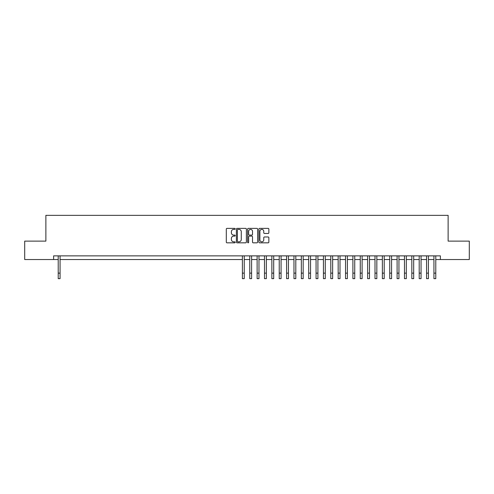 <?xml version="1.0" encoding="UTF-8"?>
<svg xmlns="http://www.w3.org/2000/svg" width="494" height="494" viewBox="0 0 494 494"><rect width="100%" height="100%" fill="white"/><g stroke="black" fill="none" stroke-linecap="round" stroke-linejoin="round"><path stroke-width="0.74" d="M235.212 228.876A0.506 0.506 0 0 0 234.706 228.37L227.024 228.37A0.722 0.722 0 0 0 226.301 229.093L226.301 242.109A0.722 0.722 0 0 0 227.024 242.832L234.706 242.832A0.506 0.506 0 0 0 235.212 242.326A0.506 0.506 0 0 0 234.706 241.819L233.711 241.819A2.316 2.316 0 0 1 231.396 239.504L231.396 238.417A2.316 2.316 0 0 1 233.711 236.107L234.706 236.107A0.506 0.506 0 0 0 235.212 235.601A0.506 0.506 0 0 0 234.706 235.095L233.711 235.095A2.316 2.316 0 0 1 231.396 232.779L231.396 231.692A2.316 2.316 0 0 1 233.711 229.383L234.706 229.383A0.506 0.506 0 0 0 235.212 228.876M268.131 233.464A0.722 0.722 0 0 0 268.853 232.742L268.853 229.093A0.722 0.722 0 0 0 268.131 228.37L259.603 228.37A0.722 0.722 0 0 0 258.875 229.093L258.875 242.109A0.722 0.722 0 0 0 259.603 242.832L268.131 242.832A0.722 0.722 0 0 0 268.853 242.109L268.853 237.694A0.722 0.722 0 0 0 268.131 236.972L264.481 236.972A0.722 0.722 0 0 0 263.759 237.694L263.759 239.886A1.933 1.933 0 0 1 261.826 241.819A1.933 1.933 0 0 1 259.887 239.886L259.887 231.316A1.933 1.933 0 0 1 261.826 229.383A1.933 1.933 0 0 1 263.759 231.316L263.759 232.742A0.722 0.722 0 0 0 264.481 233.464L268.131 233.464M53.618 259.541L24.7 259.541L24.7 241.128L45.88 241.128L45.88 215.341L448.12 215.341L448.12 241.128L469.3 241.128L469.3 259.541L440.382 259.541L440.382 255.861L53.618 255.861L53.618 259.541L58.218 259.541M246.37 229.093A0.722 0.722 0 0 0 245.642 228.37L237.114 228.37A0.722 0.722 0 0 0 236.385 229.093L236.385 242.109A0.722 0.722 0 0 0 237.114 242.832L245.642 242.832A0.722 0.722 0 0 0 246.37 242.109L246.37 229.093M248.359 228.37L256.886 228.37A0.722 0.722 0 0 1 257.615 229.093L257.615 242.109A0.722 0.722 0 0 1 256.886 242.832L253.237 242.832A0.722 0.722 0 0 1 252.514 242.109L252.514 236.83A0.722 0.722 0 0 0 251.792 236.107L249.371 236.107A0.722 0.722 0 0 0 248.643 236.83L248.643 242.326A0.506 0.506 0 0 1 248.136 242.832A0.506 0.506 0 0 1 247.63 242.326L247.63 229.093A0.722 0.722 0 0 1 248.359 228.37M60.064 259.541L242.393 259.541M244.24 259.541L249.76 259.541M251.607 259.541L257.127 259.541M258.973 259.541L264.494 259.541M266.34 259.541L271.867 259.541M273.707 259.541L279.233 259.541M281.074 259.541L286.6 259.541M288.44 259.541L293.967 259.541M295.807 259.541L301.334 259.541M303.174 259.541L308.701 259.541M310.541 259.541L316.067 259.541M317.908 259.541L323.434 259.541M325.274 259.541L330.801 259.541M332.641 259.541L338.168 259.541M340.008 259.541L345.534 259.541M347.375 259.541L352.901 259.541M354.741 259.541L360.268 259.541M362.108 259.541L367.635 259.541M369.475 259.541L375.002 259.541M376.842 259.541L382.368 259.541M384.209 259.541L389.735 259.541M391.575 259.541L397.102 259.541M398.942 259.541L404.469 259.541M406.315 259.541L411.835 259.541M413.682 259.541L419.202 259.541M421.049 259.541L426.569 259.541M428.415 259.541L433.936 259.541M435.782 259.541L440.382 259.541M237.904 229.383A0.506 0.506 0 0 0 237.398 229.889L237.398 241.313A0.506 0.506 0 0 0 237.904 241.819L238.954 241.819A2.316 2.316 0 0 0 241.27 239.504L241.27 231.692A2.316 2.316 0 0 0 238.954 229.383L237.904 229.383M252.514 231.353A1.933 1.933 0 0 0 250.582 229.42A1.933 1.933 0 0 0 248.643 231.353L248.643 234.372A0.722 0.722 0 0 0 249.371 235.095L251.792 235.095A0.722 0.722 0 0 0 252.514 234.372L252.514 231.353M58.218 273.133L60.064 273.133L60.064 278.659L58.218 278.659L58.218 255.861M60.064 273.133L60.064 255.861M242.393 273.133L244.24 273.133L244.24 278.659L242.393 278.659L242.393 255.861M244.24 273.133L244.24 255.861M249.76 273.133L251.607 273.133L251.607 278.659L249.76 278.659L249.76 255.861M251.607 273.133L251.607 255.861M257.127 273.133L258.973 273.133L258.973 278.659L257.127 278.659L257.127 255.861M258.973 273.133L258.973 255.861M264.494 273.133L266.34 273.133L266.34 278.659L264.494 278.659L264.494 255.861M266.34 273.133L266.34 255.861M271.867 273.133L273.707 273.133L273.707 278.659L271.867 278.659L271.867 255.861M273.707 273.133L273.707 255.861M279.233 273.133L281.074 273.133L281.074 278.659L279.233 278.659L279.233 255.861M281.074 273.133L281.074 255.861M286.6 273.133L288.44 273.133L288.44 278.659L286.6 278.659L286.6 255.861M288.44 273.133L288.44 255.861M293.967 273.133L295.807 273.133L295.807 278.659L293.967 278.659L293.967 255.861M295.807 273.133L295.807 255.861M301.334 273.133L303.174 273.133L303.174 278.659L301.334 278.659L301.334 255.861M303.174 273.133L303.174 255.861M308.701 273.133L310.541 273.133L310.541 278.659L308.701 278.659L308.701 255.861M310.541 273.133L310.541 255.861M316.067 273.133L317.908 273.133L317.908 278.659L316.067 278.659L316.067 255.861M317.908 273.133L317.908 255.861M323.434 273.133L325.274 273.133L325.274 278.659L323.434 278.659L323.434 255.861M325.274 273.133L325.274 255.861M330.801 273.133L332.641 273.133L332.641 278.659L330.801 278.659L330.801 255.861M332.641 273.133L332.641 255.861M338.168 273.133L340.008 273.133L340.008 278.659L338.168 278.659L338.168 255.861M340.008 273.133L340.008 255.861M345.534 273.133L347.375 273.133L347.375 278.659L345.534 278.659L345.534 255.861M347.375 273.133L347.375 255.861M352.901 273.133L354.741 273.133L354.741 278.659L352.901 278.659L352.901 255.861M354.741 273.133L354.741 255.861M360.268 273.133L362.108 273.133L362.108 278.659L360.268 278.659L360.268 255.861M362.108 273.133L362.108 255.861M367.635 273.133L369.475 273.133L369.475 278.659L367.635 278.659L367.635 255.861M369.475 273.133L369.475 255.861M375.002 273.133L376.842 273.133L376.842 278.659L375.002 278.659L375.002 255.861M376.842 273.133L376.842 255.861M382.368 273.133L384.209 273.133L384.209 278.659L382.368 278.659L382.368 255.861M384.209 273.133L384.209 255.861M389.735 273.133L391.575 273.133L391.575 278.659L389.735 278.659L389.735 255.861M391.575 273.133L391.575 255.861M397.102 273.133L398.942 273.133L398.942 278.659L397.102 278.659L397.102 255.861M398.942 273.133L398.942 255.861M404.469 273.133L406.315 273.133L406.315 278.659L404.469 278.659L404.469 255.861M406.315 273.133L406.315 255.861M411.835 273.133L413.682 273.133L413.682 278.659L411.835 278.659L411.835 255.861M413.682 273.133L413.682 255.861M419.202 273.133L421.049 273.133L421.049 278.659L419.202 278.659L419.202 255.861M421.049 273.133L421.049 255.861M426.569 273.133L428.415 273.133L428.415 278.659L426.569 278.659L426.569 255.861M428.415 273.133L428.415 255.861M433.936 273.133L435.782 273.133L435.782 278.659L433.936 278.659L433.936 255.861M435.782 273.133L435.782 255.861"/></g></svg>
